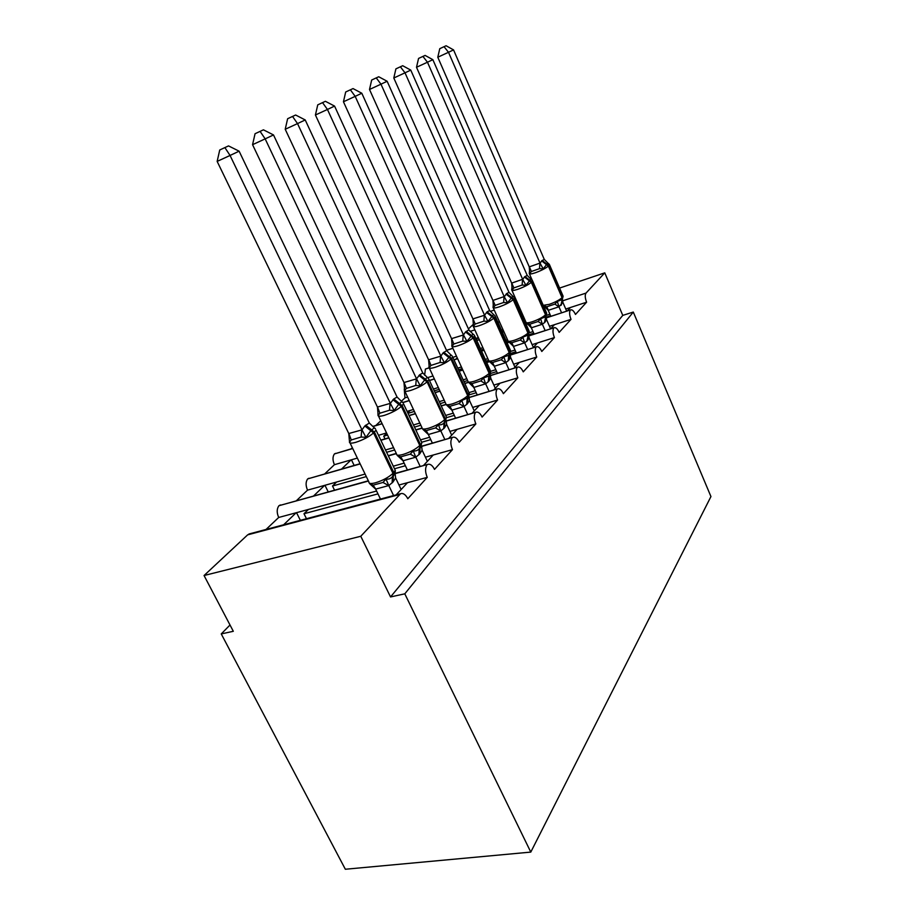 <?xml version="1.0" encoding="UTF-8"?>
<svg xmlns="http://www.w3.org/2000/svg" width="915" height="915" viewBox="0 0 915 915"><rect width="100%" height="100%" fill="white"/><g stroke="black" fill="none" stroke-linecap="round" stroke-linejoin="round"><path stroke-width="1.37" d="M559.591 288.065L604.769 272.842L622.772 315.389L633.294 312.061L710.944 496.559L530.792 852.094L345.344 869.25L221.247 633.923L233.314 631.293L204.056 575.524L247.656 534.852L250.001 533.72M230.008 625.002L221.247 633.923M567.22 310.986L570.468 307.486L565.756 309.03M546.141 317.951L570.628 309.876C572.241 309.464 573.854 310.986 575.478 314.451L586.606 302.213L570.468 307.486M476.292 339.454L478.145 337.669L475.823 338.424M546.529 319.564L544.963 322.206L546.106 316.338L546.529 319.564L550.59 328.851L554.49 324.665L549.457 326.289M528.687 335.977L554.101 327.73C555.805 327.284 557.498 328.84 559.168 332.374L571.017 319.358L554.49 324.665M455.704 359.252L457.226 357.788M456.494 356.187L452.856 357.353M532.885 347.894L537.494 342.942L532.118 344.635M510.09 355.192L536.499 346.762C538.294 346.282 540.067 347.849 541.794 351.463L554.421 337.589L537.494 342.942M432.978 375.962L427.808 377.598M513.967 368.242L519.377 362.409L513.624 364.193M490.223 375.699L517.684 367.087C519.594 366.572 521.447 368.15 523.254 371.856L536.728 357.033L519.377 362.409M407.621 397.053L404.968 397.865L401.513 401.136M493.711 390.007L500.036 383.202L493.848 385.078M467.897 397.956L497.554 388.852C499.59 388.28 501.534 389.882 503.399 393.667L517.833 377.803L500.036 383.202M375.779 425.521L380.754 420.797M471.991 413.363L479.334 405.459L472.666 407.427M446.12 421.152L475.96 412.196C478.122 411.567 480.169 413.203 482.102 417.068L497.588 400.049L479.334 405.459M351.177 448.819L352.332 447.721M448.625 438.479L457.134 429.329L449.917 431.411M421.552 446.44L452.731 437.313C455.029 436.627 457.191 438.274 459.204 442.242L475.857 423.931L457.134 429.329M341.638 468.983L351.097 459.89L334.41 464.694L324.814 473.787M423.416 465.575L433.253 455.007L425.429 457.191M395.04 473.684L427.682 464.397C430.13 463.653 432.418 465.312 434.511 469.372L452.479 449.631L433.253 455.007M313.719 495.839L324.608 485.373L307.543 490.143L296.517 500.597M502.06 331.55L503.605 331.047M525.885 323.773L526.891 323.453M546.095 317.185L550.578 315.721M549.915 314.211L546.667 315.263M525.919 322.057L525.221 322.274M502.941 329.56L501.397 330.063M481.096 350.09L483.623 349.278M506.67 341.878L508.282 341.364M527.658 349.541L524.684 342.816L513.509 346.408L508.717 341.695L511.805 342.736L520.28 340.025L522.831 337.178L528.515 334.879M528.664 334.821L533.731 333.197M533.022 331.573L529.373 332.751M507.505 339.785L505.961 340.277M482.903 347.689L480.386 348.501M458.564 369.82L462.201 368.676M486.094 361.151L488.507 360.384M510.25 353.533L515.808 351.783M515.031 350.045L510.753 351.394M487.844 358.634L485.316 359.423M461.423 366.984L457.786 368.127M434.27 390.865L439.177 389.355M463.997 381.681L467.622 380.56M490.703 373.434L496.673 371.582M495.827 369.706L490.715 371.296L490.36 370.575M466.787 378.707L463.15 379.839M438.331 387.525L433.435 389.047M408.01 413.351L414.369 411.43M440.195 403.618L445.102 402.143M469.544 394.754L476.223 392.729M475.297 390.705L469.029 392.615M444.175 400.152L439.269 401.639M413.443 409.463L410.149 410.469L407.747 412.802M386.702 433.275L383.717 436.181L387.548 435.048M414.484 427.111L420.843 425.235M446.6 417.64L454.298 415.364M453.291 413.168L445.674 415.421M419.836 423.073L413.477 424.96M386.622 452.296L394.674 449.986M421.826 442.197L430.748 439.635M429.638 437.256L420.5 439.886M393.553 447.652L385.512 449.974M365.085 474.062L336.594 482.022L332.5 486.014L366.32 476.601M394.502 468.766L405.379 465.735M404.144 463.139L393.267 466.181M396.149 494.878L407.495 482.697L398.974 484.996M622.772 315.389L390.545 596.946L360.773 536.27L400.576 493.711C403.206 492.888 405.62 494.569 407.804 498.732L427.248 477.356L407.495 482.697M283.639 524.775L296.14 512.766L278.698 517.467L266.036 529.453M376.591 491.035L308.412 509.449L303.997 513.738L377.964 493.883M604.769 272.842L586.023 293.086C584.822 294.973 585.017 298.016 586.606 302.213M570.308 310.071C569.199 312.175 569.427 315.263 571.017 319.358M553.747 327.959C552.557 330.178 552.774 333.38 554.421 337.589M536.087 347.014C534.806 349.358 535.023 352.698 536.728 357.033M517.227 367.384C515.854 369.854 516.06 373.331 517.833 377.803M497.039 389.172C495.564 391.803 495.747 395.429 497.588 400.049M475.377 412.574C473.776 415.364 473.936 419.15 475.857 423.931M452.067 437.736C450.329 440.721 450.466 444.679 452.479 449.631M426.916 464.889C425.029 468.08 425.143 472.232 427.248 477.356M472.941 324.688L468.423 328.897M368.345 480.775L278.926 505.709C276.719 508.797 276.639 512.72 278.698 517.467M279.784 505.206L280.653 504.966M360.087 463.722L307.669 478.9C305.621 481.805 305.587 485.556 307.543 490.143M308.412 478.465L309.156 478.248M352.652 448.384L334.433 453.92C332.534 456.654 332.534 460.245 334.41 464.694M335.096 453.543L335.725 453.348M404.258 389.104L404.968 397.865M429.009 367.807L425.395 369.065L424.629 375.23M490.188 311.443L494.249 310.071M516.518 302.568L517.215 302.339M385.009 438.891L383.717 436.181M334.513 490.108L332.5 486.014M278.926 505.709L368.459 481.016M308.412 509.449L296.14 512.766M306.479 518.713L303.997 513.738M360.773 536.27L204.056 575.524M530.792 852.094L404.796 593.824L390.545 596.946M633.294 312.061L404.796 593.824M296.517 512.652L300.372 520.338M324.962 485.282L328.199 491.847M351.429 459.799L354.151 465.415M307.669 478.9L360.178 463.928M388.349 455.899L396.389 453.611M336.594 482.022L324.608 485.373M334.433 453.92L352.733 448.556M380.88 440.298L388.921 437.93M415.856 430.027L422.044 428.22M357.353 458.083L351.097 459.89M372.931 426.539L382.173 423.759M409.085 415.65L415.456 413.74M441.282 405.963L446.165 404.499M386.542 432.932L378.501 435.311M402.863 402.6L409.291 400.621M435.105 392.672L440.012 391.163M464.831 383.522L468.606 382.356M410.149 410.469L407.084 411.395M429.478 380.537L434.385 378.993M459.193 371.193L462.83 370.049M486.723 362.534L489.536 361.654M425.395 369.065L429.066 367.887M454.023 359.892L457.649 358.737M481.542 351.085L484.069 350.273M507.127 342.885L509.117 342.244M446.531 350.388L452.891 348.318M476.784 340.54L479.3 339.717M502.358 332.214L503.902 331.699M526.182 324.448L527.578 323.99M375.287 428.46L374.235 427.808L370.838 430.748L365.943 437.336L361.105 437.038L351.257 439.966L349.541 442.208L348.775 433.527L361.997 429.856L364.822 425.967L369.305 423.027L239.112 151.181L230.054 155.458L361.871 429.581M217.152 161.406L219.737 149.98L224.884 147.589L230.054 155.458L217.152 161.406L348.775 433.527M393.599 495.564L388.795 485.556L375.653 489.113L369.58 483.578L373.114 485.144L382.985 482.457L386.004 479.071C388.715 479.426 390.842 478.637 392.398 476.681L393.633 475.388L393.793 472.506L395.234 470.299L394.628 469.029M380.468 499.052L375.653 489.113M401.147 489.525L395.623 477.996L392.981 482.033L388.795 485.556M392.981 482.033L393.347 475.72L395.063 473.284L395.623 477.996M388.669 485.305L386.004 479.071M375.39 428.883L369.305 423.027M365.943 437.336L361.997 429.856M224.884 147.589L228.533 145.908L239.112 151.181M402.783 402.325L401.765 401.662L398.723 404.316L394.148 410.526L389.481 410.252L379.885 413.191L378.169 415.41L377.449 407.049L390.328 403.355L393.736 398.974L397.076 397.053L273.505 134.94L265.167 138.874L390.213 403.103M252.563 144.684L255.056 133.716L260.089 131.383L265.167 138.874L252.563 144.684L377.449 407.049M420.202 466.467L415.81 457.18L403.012 460.771L397.224 455.384L400.678 456.848L410.286 454.126L413.225 450.843C415.787 451.232 417.8 450.512 419.242 448.67L421.838 442.723L421.312 441.613M407.404 469.99L403.012 460.771M427.374 461.32L422.124 450.18L419.688 453.943L415.81 457.18M419.688 453.943L420.099 447.812L421.575 445.765L422.124 450.18M415.685 456.94L413.225 450.843M403.012 402.806L397.076 397.053M394.148 410.526L390.328 403.355M260.089 131.383L263.44 129.827L273.505 134.94M428.231 378.124L427.259 377.449L425.269 379.153L420.225 385.73L415.742 385.467L406.386 388.406L404.659 390.613L403.984 382.55L416.542 378.844L419.676 374.761L422.787 373L305.221 119.957L297.524 123.594L416.428 378.604M285.217 129.267L287.63 118.721L292.537 116.445L297.524 123.594L285.217 129.267L403.984 382.55M444.85 439.555L440.813 430.908L428.357 434.522L422.822 429.284L426.196 430.645L435.563 427.911L438.411 424.72C440.858 425.132 442.757 424.469 444.095 422.741L446.486 417.183L446.028 416.199M432.383 443.112L428.357 434.522M451.678 435.197L446.669 424.4L444.427 427.934L440.813 430.908M446.154 420.26L446.669 424.4M440.698 430.668L438.411 424.72M428.575 378.65L422.787 373M420.225 385.73L416.542 378.844M292.537 116.445L295.637 115.016L305.221 119.957M450.992 354.963L451.678 355.455M452.307 356.198L450.946 354.974L444.427 362.729L440.092 362.477L430.976 365.405L429.249 367.59L428.609 359.801L440.847 356.118L443.066 352.927L446.657 350.674L334.57 106.094L327.444 109.457L440.744 355.878M315.423 115.004L317.745 104.859L322.538 102.629L327.444 109.457L315.423 115.004L428.609 359.801M467.748 414.609L464.031 406.523L451.884 410.137L446.589 405.048L449.894 406.306L459.021 403.572L461.789 400.484L468.068 397.762L468.983 392.581M455.601 418.166L451.884 410.137M474.267 410.915L469.475 400.461L467.393 403.778L464.031 406.523M468.983 396.515L469.475 400.461M463.928 406.294L461.789 400.484M450.946 354.974L446.657 350.674M444.427 362.729L440.847 356.118M322.538 102.629L325.408 101.302L334.57 106.094M474.405 335.302L472.986 334.044L466.947 341.329L462.75 341.101L453.863 344.006L452.136 346.167L451.53 338.642L463.47 334.959L465.518 331.973L468.88 329.903L361.802 93.239L355.18 96.361L463.367 334.73M343.445 101.771L345.687 91.992L350.365 89.819L355.18 96.361L343.445 101.771L451.53 338.642M489.09 391.403L485.648 383.82L473.798 387.434L468.732 382.481L471.957 383.66L480.855 380.926L483.543 377.918L488.862 376.065L490.703 371.341L489.479 375.413M477.241 394.971L473.798 387.434M495.301 388.292L490.715 378.158L488.782 381.281L485.648 383.82M490.246 374.429L490.715 378.158M485.545 383.591L483.543 377.918M472.986 334.044L468.88 329.903M466.947 341.329L463.47 334.959M350.365 89.819L353.03 88.583L361.802 93.239M495.004 315.778L493.574 314.508L487.935 321.371L483.875 321.154L475.205 324.047L473.49 326.175L472.918 318.889L484.561 315.24L487.077 311.843L489.616 310.505L387.137 81.263L380.972 84.18L484.47 315.012M369.5 89.476L371.673 80.028L376.248 77.901L380.972 84.18L369.5 89.476L472.918 318.889M509.015 369.763L505.812 362.637L494.363 366.24L489.388 361.414L492.545 362.512L501.226 359.789L503.845 356.861L508.717 355.375L510.307 350.022M497.451 373.32L494.26 366.229M514.951 367.178L510.559 357.33L508.751 360.281L505.812 362.637M508.751 360.281L509.289 354.768L510.09 353.785L510.559 357.33M505.721 362.42L503.845 356.861M493.574 314.508L489.616 310.505M487.935 321.371L484.561 315.24M376.248 77.901L378.73 76.757L387.137 81.263M514.276 297.512L512.823 296.243L507.562 302.716L503.627 302.51L495.164 305.381L493.459 307.486L493.162 305.13M393.805 78.004L395.898 68.877L400.37 66.795L405.013 72.823L410.766 70.112L509.015 292.365L506.624 293.601L504.279 296.792L405.013 72.823L393.805 78.004L492.922 300.429L504.188 296.574M493.459 307.486L492.922 300.429M516.38 353.087L513.407 346.396M533.342 347.403L529.122 337.852L527.44 340.632L524.684 342.816M527.44 340.632L528.001 335.256L528.676 334.455L529.122 337.852M524.581 342.599L522.831 337.178M512.823 296.243L509.015 292.365M507.562 302.716L504.279 296.792M400.37 66.795L402.692 65.72L410.766 70.112M532.347 280.39L530.872 279.121L525.942 285.24L522.133 285.045L513.864 287.893L512.171 289.964L511.851 287.665M416.508 67.275L418.555 58.446L422.924 56.41L427.465 62.22L432.852 59.669L527.2 275.369L524.409 276.993L522.751 279.521L427.465 62.22L416.508 67.275L511.657 283.112L522.659 279.304M512.171 289.964L511.657 283.112M545.157 330.601L542.366 324.242L531.352 327.799L526.846 323.212L529.865 324.185L538.134 321.497L540.616 318.729L545.706 316.773L546.472 312.713M534.143 334.124L531.352 327.799M544.963 322.206L542.366 324.242M542.275 324.036L540.616 318.729M530.883 279.121L527.2 275.369M525.942 285.24L522.751 279.521M422.924 56.41L425.098 55.415L432.852 59.669M549.309 264.298L547.833 263.028L543.201 268.838L539.495 268.655L531.421 271.469L529.751 273.516L529.419 271.263M437.793 57.233L439.772 48.678L444.038 46.688L448.499 52.281L453.554 49.902L544.276 259.403L541.646 260.901L540.102 263.303L448.499 52.281L437.793 57.233L529.259 266.871L540.01 263.097M529.751 273.516L529.259 266.871M561.593 312.816L558.974 306.788L548.222 310.334L543.876 305.85L546.827 306.765L554.902 304.1L557.327 301.401L562.256 299.502L562.908 295.751M550.83 316.316L548.222 310.334M566.682 311.157L562.885 302.396L558.974 306.788M561.421 304.889L562.004 299.777L562.485 299.308L562.885 302.396M558.893 306.594L557.327 301.401M547.833 263.028L544.276 259.403M543.201 268.838L540.102 263.303M444.038 46.688L446.074 45.75L453.554 49.902M586.023 293.086L562.519 300.863M544.734 306.742L543.968 306.994M522.419 314.131L521.722 314.36M499.453 321.725L497.897 322.24M474.862 329.869L470.001 331.47M399.397 494.569L247.656 534.852M350.022 442.94L368.894 481.919C368.711 483.669 370.918 483.955 375.516 482.788C382.79 480.512 388.601 477.367 392.958 473.375L392.798 476.269L393.633 475.388C394.88 474.565 395.417 472.872 395.234 470.299L375.974 430.027L374.452 432.097L365.691 425.155M364.822 425.967L373.583 432.921L392.958 473.375L393.793 472.506L374.452 432.097L373.583 432.921C369.1 436.752 363.221 439.863 355.946 442.277C351.452 443.535 349.29 443.398 349.438 441.876M392.146 482.914L392.398 476.681L393.541 475.491M388.703 485.625L382.985 482.457M375.779 489.125L373.114 485.144M361.105 437.038L361.757 429.581M351.257 439.966L348.855 433.458M378.49 416.05L396.492 453.817C396.355 455.441 398.563 455.659 403.115 454.446C410.172 452.182 415.73 449.196 419.791 445.491L419.608 448.293L420.374 447.492L421.838 442.723L403.515 403.801L402.165 405.642L393.736 398.974M392.924 399.741L401.365 406.409L419.791 445.491L420.568 444.69L402.165 405.642L401.365 406.409C397.19 409.954 391.574 412.917 384.506 415.307C379.965 416.611 377.803 416.519 378.009 415.044L377.929 412.985M418.921 454.755L419.242 448.67L420.294 447.595M415.719 457.248L410.286 454.126M403.138 460.783L400.678 456.848M389.481 410.252L390.087 403.092M379.885 413.191L377.529 406.981M404.853 391.163L422.055 427.797C421.952 429.318 424.148 429.455 428.655 428.22C435.517 425.978 440.847 423.119 444.633 419.676L444.427 422.398L445.147 421.655L446.486 417.183L429.009 379.519L427.808 381.155L419.676 374.761M418.933 375.459L427.076 381.864L444.633 419.676L445.353 418.933L427.808 381.155L427.076 381.864C423.176 385.169 417.789 387.994 410.926 390.35C406.432 391.689 404.27 391.666 404.441 390.282L404.499 387.823M443.706 428.689L444.095 422.741L445.067 421.746M444.427 427.934L444.873 421.964L446.131 420.305M440.733 430.976L435.563 427.911M428.472 434.522L426.196 430.645M415.742 385.467L416.314 378.604M406.386 388.406L404.064 382.481M429.329 368.082L445.788 403.629C445.719 405.048 447.904 405.128 452.365 403.87C459.033 401.651 464.145 398.929 467.702 395.703L467.485 398.357L468.148 397.659L469.384 393.45L452.685 356.976L451.621 358.428L443.764 352.286M443.066 352.927L450.923 359.092L467.702 395.703L468.366 395.006L451.621 358.428L450.923 359.092C447.275 362.168 442.105 364.879 435.437 367.212C430.988 368.562 428.826 368.596 428.975 367.304L429.146 364.662M466.73 404.476L467.176 398.677L468.32 397.648M467.393 403.778L467.874 397.968L468.96 396.584M463.951 406.58L459.021 403.572M451.999 410.137L449.894 406.306M440.092 362.477L440.63 355.866M430.976 365.405L428.7 359.744M490.703 371.341L474.725 335.977L473.764 337.292L466.17 331.367M452.113 346.613L467.885 381.132C467.851 382.47 470.024 382.493 474.428 381.212C480.924 379.004 485.831 376.397 489.182 373.389L489.8 372.737L473.764 337.292L473.124 337.898C469.692 340.78 464.728 343.377 458.232 345.676C453.84 347.048 451.69 347.128 451.804 345.927L452.044 343.216M465.518 331.973L473.124 337.898L489.182 373.389L489.09 375.905M488.782 381.281L489.296 375.619L490.234 374.464M488.164 381.932L488.942 375.974M485.568 383.877L480.855 380.926M473.913 387.434L471.957 383.66M462.75 341.101L463.253 334.73M453.863 344.006L451.61 338.573M473.375 326.586L488.519 360.144C488.507 361.391 490.669 361.356 495.015 360.064C501.34 357.891 506.064 355.386 509.22 352.561L508.969 355.077L509.552 354.471L510.604 350.697L495.29 316.384L494.432 317.562L487.077 311.843M486.471 312.415L493.837 318.134L509.22 352.561L509.792 351.955L494.432 317.562L493.837 318.134C490.6 320.845 485.819 323.327 479.494 325.591C475.16 326.975 473.021 327.101 473.101 325.969L473.398 323.258M508.18 360.887L508.717 355.375L509.472 354.562M505.732 362.695L501.226 359.789M494.363 366.24L492.545 362.512M483.875 321.154L484.355 315.012M475.205 324.047L472.998 318.832M506.624 293.601L513.75 299.125L514.527 298.061L529.236 331.379L528.252 334.97L528.973 330.772M493.265 307.863L507.825 340.494C507.825 341.661 509.975 341.592 514.264 340.288C520.429 338.15 524.993 335.736 527.966 333.083L528.504 332.522L513.75 299.125L513.189 299.651C510.147 302.202 505.538 304.592 499.373 306.822C495.084 308.206 492.968 308.378 493.025 307.314L493.357 304.626M506.064 294.127L513.189 299.651L527.966 333.083L527.452 335.828L528.252 334.97M526.903 341.204L528.172 335.062M524.604 342.873L520.28 340.025M513.509 346.408L511.805 342.736M503.627 302.51L504.085 296.574M495.164 305.381L492.991 300.36M511.908 290.318L525.931 322.08C525.953 323.178 528.081 323.075 532.313 321.76C538.317 319.644 542.721 317.322 545.534 314.817L545.271 317.208L545.786 316.682L546.712 313.262L532.564 280.871L531.855 281.831L524.947 276.502M524.409 276.993L531.329 282.335L545.534 314.817L546.038 314.291L531.855 281.831L531.329 282.335C528.447 284.737 524.009 287.036 518.004 289.231C513.773 290.627 511.668 290.821 511.691 289.838L512.057 287.173M544.448 322.743L545.706 316.773M542.286 324.299L538.134 321.497M531.455 327.799L529.865 324.185M522.133 285.045L522.557 279.304M513.864 287.893L511.737 283.055M543.247 305.335L549.263 304.352C555.119 302.259 559.374 300.029 562.039 297.672L562.256 299.502L563.125 296.231L549.503 264.732L548.863 265.602L542.149 260.443M541.646 260.901L548.371 266.082L562.039 297.672L562.519 297.169L548.863 265.602L548.371 266.082C545.637 268.335 541.348 270.554 535.481 272.727C531.306 274.111 529.225 274.351 529.236 273.425L529.602 270.806M560.941 305.393L562.176 299.582M558.905 306.845L554.902 304.1M548.325 310.334L546.827 306.765M539.495 268.655L539.907 263.097M531.421 271.469L529.327 266.803M400.576 493.711L248.972 533.994M427.682 464.397L394.983 473.421M452.731 437.313L421.563 446.2M396.298 453.405L388.246 455.693M475.96 412.196L446.131 420.946M422.021 428.026L415.776 429.856M388.841 437.759L380.8 440.126M497.554 388.852L468.96 397.465M445.994 404.373L441.213 405.814M415.387 413.591L409.016 415.501M382.104 423.611L372.76 426.424M517.684 367.087L490.223 375.55M468.503 382.241L464.774 383.385M439.955 391.037L435.048 392.546M409.234 400.496L402.772 402.497M536.499 346.762L510.09 355.066M489.456 361.551L486.677 362.432M462.773 369.946L459.147 371.09M434.328 378.89L429.432 380.434M554.101 327.73L528.687 335.874M509.037 342.164L507.082 342.793M484.024 350.182L481.507 350.983M457.614 358.646L453.977 359.801M570.628 309.876L546.129 317.86M527.498 323.921L526.136 324.368M503.868 331.619L502.312 332.122M479.266 339.637L476.749 340.46M452.856 348.238L446.486 350.319M370.518 484.138L369.58 483.246M398.128 455.967L397.087 454.972M423.702 429.878L422.558 428.815M447.435 405.654L446.223 404.533M469.544 383.099L468.274 381.932M489.491 361.585L488.862 360.842M508.889 341.981L508.122 341.123M527.063 323.59L526.182 322.64M529.419 273.86L532.153 280.104M544.128 306.285L543.35 305.564"/></g></svg>
